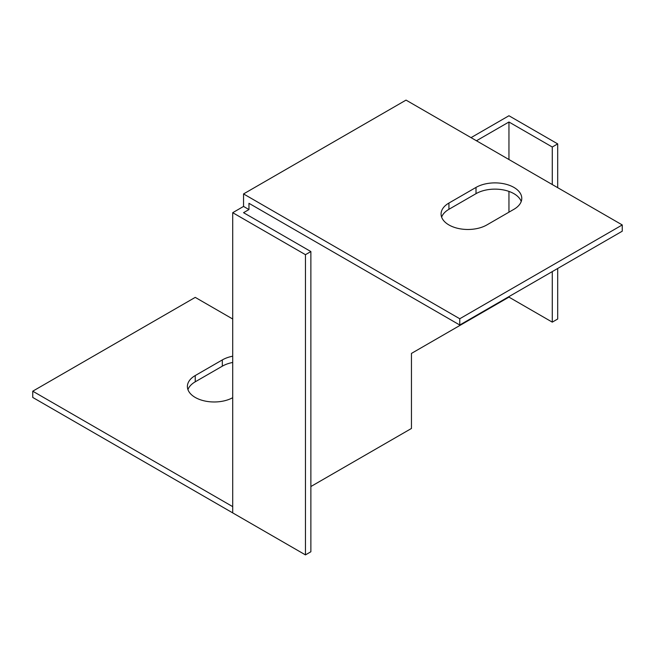 <?xml version="1.0" encoding="UTF-8"?>
<svg xmlns="http://www.w3.org/2000/svg" width="655" height="655" viewBox="0 0 655 655"><rect width="100%" height="100%" fill="white"/><g stroke="black" fill="none" stroke-linecap="round" stroke-linejoin="round"><path stroke-width="0.98" d="M232.713 506.642L32.75 391.191L32.75 397.446L248.965 522.272M310.871 486.534L411.455 428.46L411.455 353.413L508.951 297.124L508.951 296.609M232.713 362.452A26.806 15.474 0 0 0 222.323 366.178L195.239 381.808A26.806 15.474 0 0 0 187.944 389.627M508.951 212.179L508.951 191.407M508.951 159.525L508.951 122.002L476.447 140.768M305.451 554.891L310.871 551.764L310.871 251.553L243.545 212.687L248.965 209.559L248.965 203.304L459.761 325.011L459.761 318.756L243.545 193.929L243.545 206.431L232.713 212.687L232.713 512.89L305.451 554.891L305.451 254.68L232.713 212.687M557.692 187.666L557.692 143.887L508.951 115.747L471.035 137.64M508.951 297.124L552.271 322.137L557.692 319.01L557.692 268.468M459.761 325.011L622.25 231.199L622.25 224.943L406.034 100.109L243.545 193.929M32.75 391.191L195.239 297.378L232.713 319.01M232.713 397.691A26.806 15.474 180 0 1 203.656 400.729A26.806 15.474 180 0 1 187.387 386.499A26.806 15.474 180 0 1 195.239 375.552L222.323 359.923A26.806 15.474 180 0 1 232.713 356.197M622.25 224.943L459.761 318.756M476.005 187.42A26.806 15.474 180 0 1 505.226 184.063A26.806 15.474 180 0 1 521.773 198.359A26.806 15.474 180 0 1 513.921 209.305L486.845 224.943A26.806 15.474 180 0 1 457.624 228.3A26.806 15.474 180 0 1 441.077 213.997A26.806 15.474 180 0 1 448.929 203.05L476.005 187.42L476.005 193.667L448.929 209.305A26.806 15.474 0 0 0 441.626 217.124M521.224 201.486A26.806 15.474 0 0 0 502.655 189.786A26.806 15.474 0 0 0 476.005 193.667M552.271 184.538L552.271 147.015L508.951 122.002M552.271 147.015L557.692 143.887M552.271 322.137L552.271 271.596M310.871 251.553L305.451 254.68M248.965 209.559L243.545 206.431M448.929 209.305L448.929 203.05M222.323 366.178L222.323 359.923M195.239 381.808L195.239 375.552"/></g></svg>
